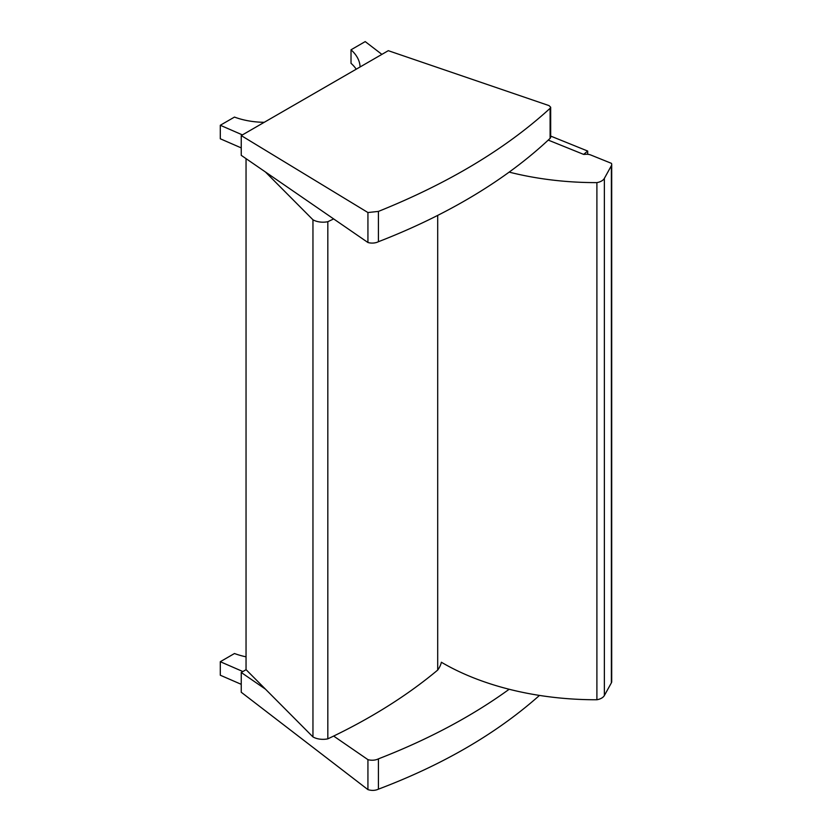 <?xml version="1.0" encoding="UTF-8"?>
<svg xmlns="http://www.w3.org/2000/svg" width="832" height="832" viewBox="0 0 832 832"><rect width="100%" height="100%" fill="white"/><g stroke="black" fill="none" stroke-linecap="round" stroke-linejoin="round"><path stroke-width="1.25" d="M509.174 172.12A216.538 125.018 -0 0 0 596.898 182.614L596.898 699.754A216.538 125.018 180 0 1 441.366 662.241A51.054 29.474 180 0 1 437.705 670.062A579.01 334.287 180 0 1 327.829 738.847L327.829 221.697A579.01 334.287 -0 0 0 333.642 218.92M596.898 182.614A11.222 6.479 -0 0 0 604.365 178.37L611.374 165.714A7.093 4.098 -0 0 0 611.707 164.466A7.093 4.098 -0 0 0 611.447 163.353L590.751 154.991A7.093 4.098 -0 0 0 585.073 154.357A166.026 95.846 180 0 1 583.627 154.398L548.246 140.098L583.627 154.398L587.694 151.05L587.694 154.284M611.707 164.466L611.707 681.616A7.093 4.098 180 0 1 611.374 682.854L604.365 695.521A11.222 6.479 180 0 1 596.898 699.754M437.705 670.062L437.705 215.394M327.829 738.847A14.175 8.185 180 0 1 312.957 736.923L312.957 219.783A14.175 8.185 -0 0 0 327.829 221.697M312.957 736.923L246.043 669.625L246.043 158.652M265.45 172.006L312.957 219.783M246.095 669.677L241.238 672.485L241.238 692.245L367.931 789.62C371.706 790.785 375.201 790.629 378.425 789.162C442.811 764.826 496.496 733.574 539.479 695.417M367.931 789.62L367.931 759.647A9.454 5.46 -0 0 0 378.425 758.857A580.892 335.379 -0 0 0 509.174 689.26M241.238 672.485L265.45 689.146M333.642 736.06L367.931 759.647M378.425 789.162L378.425 758.857M550.67 107.234L550.67 137.218A3.786 2.184 180 0 1 550.108 138.351L550.108 108.316L550.67 107.234L549.058 105.612L388.294 50.679L241.238 135.585L367.931 212.534L378.425 211.411C448.479 183.227 505.71 148.855 550.108 108.316M241.238 135.585L241.238 155.334L367.931 242.507A9.454 5.46 -0 0 0 378.425 241.717A580.892 335.379 -0 0 0 550.108 138.351M367.931 212.534L367.931 242.507M378.425 211.411L378.425 241.717M550.67 136.074L587.694 151.05M242.414 134.898L220.293 125.268L234.478 117.083A56.68 32.729 -0 0 0 264.233 122.304M220.293 125.268L220.293 138.778L241.238 147.898M360.079 66.966A56.68 32.729 -0 0 0 351.021 49.795L351.021 63.305A56.68 32.729 180 0 1 356.231 69.191M351.021 49.795L365.217 41.6L381.888 54.371M242.871 671.538L220.293 661.71L234.478 653.515A56.68 32.729 -0 0 0 246.043 656.822M220.293 661.71L220.293 675.22L241.238 684.33M604.365 178.37L604.365 695.521M611.374 165.714L611.374 682.854"/></g></svg>

